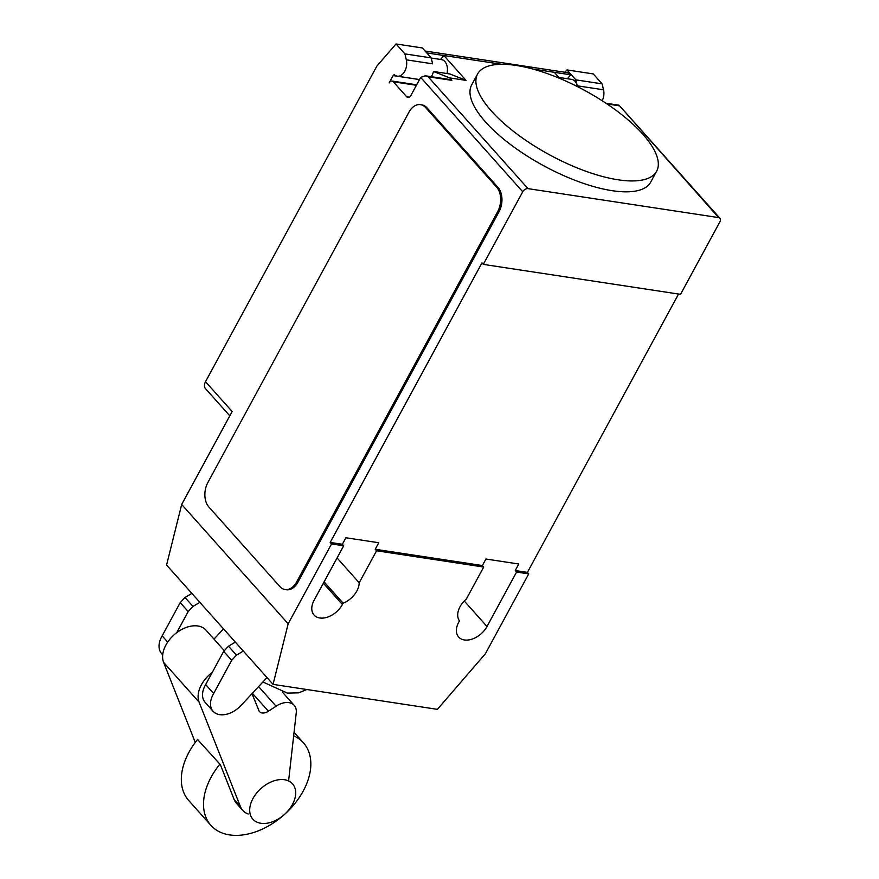 <?xml version="1.0" encoding="UTF-8"?>
<svg xmlns="http://www.w3.org/2000/svg" width="879" height="879" viewBox="0 0 879 879"><rect width="100%" height="100%" fill="white"/><g stroke="black" fill="none" stroke-linecap="round" stroke-linejoin="round"><path stroke-width="1.32" d="M292.421 804.505A26.568 17.503 138.3 0 0 292.52 783.815A26.568 17.503 138.3 0 0 252.976 798.506A26.568 17.503 138.3 0 0 252.877 819.195A26.568 17.503 138.3 0 0 292.421 804.505M192.984 606.433L184.997 597.478L191.864 593.391L199.852 602.346L192.984 606.433L188.194 611.575L176.756 632.638M223.519 628.87L213.982 639.099M184.997 597.478L180.206 602.631L162.165 635.858L167.713 642.077M162.165 635.858A21.81 14.361 138.3 0 0 161.637 653.624L162.703 654.822M180.206 602.631L188.194 611.575M236.462 655.163L228.474 646.208L235.341 642.12L243.329 651.064L236.462 655.163L231.682 660.305L213.641 693.531A21.81 14.361 -41.7 0 0 213.103 711.298A21.81 14.361 -41.7 0 0 241.11 705.376L266.996 677.588M228.474 646.208L223.695 651.35L205.653 684.576L213.641 693.531M205.653 684.576A21.81 14.361 138.3 0 0 205.126 702.343L213.103 711.298M223.695 651.35L231.682 660.305M219.915 764.137A61.991 40.841 138.3 0 0 211.158 777.113A61.991 40.841 138.3 0 0 210.916 825.381A61.991 40.841 138.3 0 0 303.189 791.1A61.991 40.841 138.3 0 0 303.431 742.821A61.991 40.841 138.3 0 0 293.663 735.811M210.916 825.381L188.732 800.527A61.991 40.841 -41.7 0 1 188.974 752.248A61.991 40.841 -41.7 0 1 197.731 739.283M197.555 739.481L220.354 764.642L234.188 799.626A28.271 18.624 138.3 0 0 236.517 803.428L242.725 810.383A28.271 18.624 -41.7 0 1 240.406 806.592L199.126 702.189A26.908 17.723 -41.7 0 1 212.257 672.413M252.394 693.267L268.403 711.221L276.105 706.211A17.756 11.691 -41.7 0 1 294.223 705.376A17.756 11.691 -41.7 0 1 296.289 712.517L288.741 779.574M251.987 693.696L258.591 709.727A8.724 5.746 138.3 0 0 259.525 711.616A8.724 5.746 138.3 0 0 268.403 711.221M258.602 686.598L276.105 706.211M248.241 814.009A28.271 18.624 -41.7 0 1 242.725 810.383M224.31 650.68L205.972 630.133A26.908 17.723 138.3 0 0 176.514 632.825A26.908 17.723 138.3 0 0 163.626 662.414L195.27 742.436M491.504 111.128A101.865 36.687 28.5 0 0 585.26 171.031A101.865 36.687 28.5 0 0 656.624 171.229A101.865 36.687 28.5 0 0 642.714 134.102A101.865 36.687 28.5 0 0 574.251 85.021A101.865 36.687 28.5 0 0 477.583 74.012A101.865 36.687 28.5 0 0 491.504 111.128M656.624 171.229L650.713 182.118A101.865 36.687 -151.5 0 1 579.338 181.92A101.865 36.687 -151.5 0 1 485.582 122.027A101.865 36.687 -151.5 0 1 471.671 84.9L477.583 74.012M431.237 58.036L441.478 59.596A11.515 7.603 98.6 0 1 446.993 73.539M181.678 504.469L288.169 623.793L273.061 684.378L166.57 565.054L181.678 504.469L232.144 411.526L205.521 381.695L376.882 66.079L396.033 43.95L404.911 53.894L406.318 59.827A11.515 7.603 98.6 0 1 404.769 71.254A11.515 7.603 98.6 0 1 397.264 76.165A11.515 7.603 98.6 0 1 394.682 75.001A1.769 1.165 -81.4 0 0 394.286 74.825A1.769 1.165 -81.4 0 0 393.133 75.583L389.144 82.934A4.428 2.923 98.6 0 1 392.023 81.044A4.428 2.923 98.6 0 1 393.331 81.791L406.636 96.712A4.428 2.923 -81.4 0 0 407.944 97.459A4.428 2.923 -81.4 0 0 410.834 95.569L420.689 77.407L522.73 191.765A4.428 2.912 -41.7 0 1 527.993 188.633L718.626 217.596A4.428 2.912 -41.7 0 1 719.956 218.278A4.428 2.912 -41.7 0 1 719.945 221.728L680.522 294.344L483.307 264.381L522.73 191.765M205.521 381.695A8.856 5.834 138.3 0 0 205.488 388.595L229.804 415.833M559.78 78.451L554.308 72.309L570.746 74.814L567.362 78.725M575.822 79.857L602.115 83.857L593.237 73.913L566.944 69.913L575.822 79.857L577.228 85.801A11.515 7.603 -81.4 0 0 571.636 79.374L558.879 77.429M564.922 72.265L566.944 69.913M602.203 100.766A11.515 7.603 -81.4 0 0 603.521 89.79L602.115 83.857M431.27 76.693A11.954 7.9 98.6 0 0 433.479 71.485L449.916 73.979L466.046 80.385L449.619 77.879L451.828 80.363A4.428 2.923 98.6 0 0 450.52 79.615L425.282 75.781L420.689 77.407M393.133 75.583L419.426 79.571A1.769 1.165 98.6 0 1 419.448 79.539L416.602 84.78M425.436 51.421A13.284 8.779 98.6 0 1 427.425 53.015L443.873 55.531L440.489 59.442M570.746 74.814L570.724 74.792A13.284 8.779 -81.4 0 0 566.812 72.55L425.062 51.015M396.033 43.95L422.327 47.949L431.204 57.893L432.611 63.826L406.318 59.827M404.911 53.894L431.204 57.893M443.873 55.531L466.046 80.385M433.479 71.485L449.619 77.879M527.993 188.633L428.161 76.77L425.282 75.781M719.956 218.278L619.069 105.227L718.626 217.596M426.996 107.842L497.986 187.392A17.712 11.702 98.6 0 1 498.975 211.861L297.915 582.173A17.712 11.702 98.6 0 1 286.378 589.743L285.071 589.534A17.712 11.702 98.6 0 1 279.841 586.546L208.85 506.996A17.712 11.702 98.6 0 1 207.862 482.527L408.922 112.226A17.712 11.702 98.6 0 1 420.459 104.656A17.712 11.702 98.6 0 1 425.689 107.645L426.996 107.842A17.712 11.702 98.6 0 0 421.777 104.854L420.459 104.656M497.986 187.392L496.679 187.194L425.689 107.645M496.679 187.194A17.712 11.702 98.6 0 1 497.668 211.663L498.975 211.861M297.915 582.173L296.608 581.975L497.668 211.663M296.608 581.975A17.712 11.702 98.6 0 1 285.071 589.534M288.169 623.793L331.526 543.925L330.196 542.431L342.36 544.277L345.908 537.75L378.772 542.739L375.223 549.276L376.564 550.77L359.192 582.744L337.075 557.956M375.223 549.276L482.373 565.549L485.922 559.022L518.786 564.01L515.248 570.548L527.4 572.394L528.729 573.888L485.373 653.756L437.401 709.353L273.061 684.378M678.544 294.036L527.4 572.394M330.196 542.431L481.978 262.887L483.307 264.381M359.192 582.744A19.041 12.548 -41.7 0 1 343.118 603.192L342.392 604.521A19.041 12.548 -41.7 0 1 314.045 615.058A19.041 12.548 -41.7 0 1 314.122 600.225L343.689 545.771L342.36 544.277M324.087 581.876L343.118 603.192M515.248 570.548L516.577 572.042L487.01 626.496A19.041 12.548 -41.7 0 1 458.662 637.022A19.041 12.548 -41.7 0 1 458.739 622.2L459.464 620.871A19.041 12.548 -41.7 0 1 466.342 599.028L483.703 567.043L482.373 565.549M483.703 567.043L376.564 550.77M343.689 545.771L331.526 543.925M528.729 573.888L516.577 572.042M234.188 799.626L240.406 806.592M163.626 662.414L199.126 702.189M577.228 85.801L603.521 89.79M406.636 96.712L409.416 97.129M393.331 81.791L416.404 85.296M427.425 53.015L501.634 64.288M532.685 69.012L570.724 74.792M428.161 76.77L451.828 80.363M607.015 103.942L618.794 105.733M323.362 583.206L342.392 604.521M464.255 600.994L487.01 626.496M294.058 732.328L303.431 742.821M282.291 692.004L294.223 705.376M306.837 689.51L298.64 692.85L287.323 693.102L262.909 681.983M392.023 81.044L416.679 84.791M397.264 76.165L419.525 79.549M619.069 105.227L605.961 103.228"/></g></svg>
